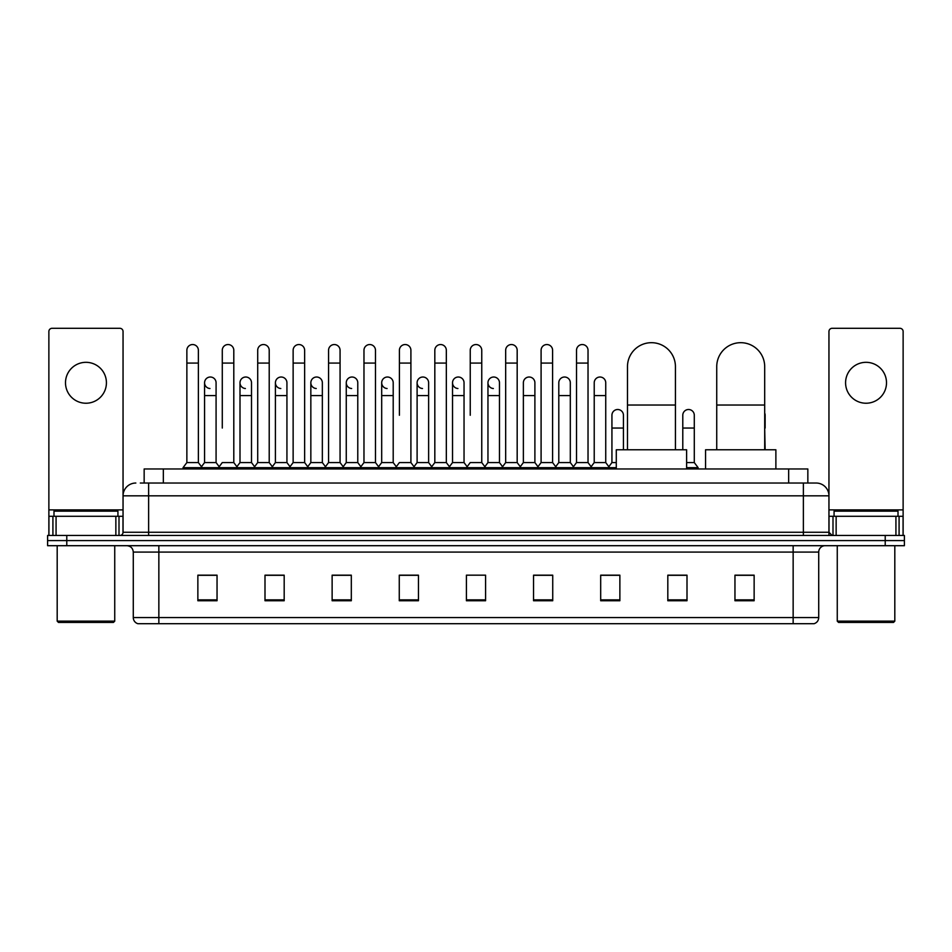 <?xml version="1.0" encoding="UTF-8"?>
<svg xmlns="http://www.w3.org/2000/svg" width="952" height="952" viewBox="0 0 952 952"><rect width="100%" height="100%" fill="white"/><g stroke="black" fill="none" stroke-linecap="round" stroke-linejoin="round"><path stroke-width="1.43" d="M144.157 483.033L144.157 468.967L807.843 468.967L807.843 483.033M140.61 483.033L811.687 483.033M140.313 483.033L148.631 483.033L148.631 495.825L123.046 495.825L123.046 532.263A3.201 3.201 0 0 1 119.857 535.464M135.839 483.033A12.792 12.792 0 0 0 123.046 495.825L123.046 331.498A3.201 3.201 0 0 0 119.857 328.297L52.074 328.297A3.201 3.201 0 0 0 48.873 331.498L48.873 516.282L56.073 516.282L56.073 535.464M816.162 483.033A12.792 12.792 0 0 1 828.954 495.825L803.369 495.825L803.369 483.033L815.971 483.033M895.927 535.464L895.927 516.282L903.127 516.282L903.127 535.464L903.127 331.498A3.201 3.201 0 0 0 899.926 328.297L832.143 328.297A3.201 3.201 0 0 0 828.954 331.498L828.954 532.263L832.143 535.464M66.783 535.464L47.6 535.464L47.6 540.581L66.783 540.581L47.6 540.581L47.6 545.698L66.783 545.698L66.783 540.581L885.217 540.581L66.783 540.581L66.783 535.464L885.217 535.464L885.217 540.581L904.4 540.581L885.217 540.581L885.217 545.698L66.783 545.698M904.4 535.464L904.4 540.581L904.4 535.464L885.217 535.464M818.72 617.562C818.542 620.633 817.006 622.679 814.115 623.703L793.147 623.703L793.147 617.562L818.72 617.562L818.72 552.089A6.39 6.39 0 0 1 825.11 545.698M793.147 623.703L137.885 623.703A6.39 6.39 0 0 1 133.28 617.562L133.28 552.089C132.899 548.209 130.769 546.079 126.89 545.698M754.139 600.748L754.139 575.175L734.956 575.175L734.956 600.748L754.139 600.748M686.999 600.748L686.999 575.175L667.816 575.175L667.816 600.748L686.999 600.748M619.871 600.748L619.871 575.175L600.688 575.175L600.688 600.748L619.871 600.748M552.731 600.748L552.731 575.175L533.548 575.175L533.548 600.748L552.731 600.748M217.044 600.748L217.044 575.175L197.861 575.175L197.861 600.748L217.044 600.748M284.184 600.748L284.184 575.175L265.001 575.175L265.001 600.748L284.184 600.748M351.312 600.748L351.312 575.175L332.129 575.175L332.129 600.748L351.312 600.748M418.452 600.748L418.452 575.175L399.269 575.175L399.269 600.748L418.452 600.748M485.591 600.748L485.591 575.175L466.409 575.175L466.409 600.748L485.591 600.748M904.4 545.698L904.4 540.581L904.4 545.698L885.217 545.698M611.303 575.305L606.376 575.305M682.144 575.305L674.468 575.305M416.476 575.305L411.55 575.175M345.624 575.305L340.697 575.305M274.783 575.305L269.856 575.305M197.861 575.305L216.723 575.305M203.93 575.305L199.016 575.305M540.45 575.175L535.524 575.305M469.61 575.175L482.39 575.175M418.452 575.305L399.269 575.305M351.312 575.305L332.129 575.305M284.184 575.305L265.001 575.305M552.731 575.305L533.548 575.305M619.871 575.305L600.688 575.305M686.999 575.305L667.816 575.305M754.139 575.305L734.956 575.305M85.966 362.319A20.456 20.456 0 0 0 65.498 382.775A20.456 20.456 0 0 0 85.966 403.231A20.456 20.456 0 0 0 106.422 382.775A20.456 20.456 0 0 0 85.966 362.319M115.858 535.464L115.858 516.282L56.073 516.282M115.858 516.282L123.046 516.282M48.873 535.464L48.873 516.282M113.455 622.418L58.465 622.418L57.191 621.144L114.74 621.144L113.455 622.418M57.191 545.698L57.191 621.144M114.74 545.698L114.74 621.144M117.929 516.282L117.929 511.164L53.99 511.164L53.99 516.282M627.475 449.784L627.475 366.663A23.978 23.978 0 0 1 651.454 342.684A23.978 23.978 0 0 1 675.432 366.663A23.978 23.978 0 0 0 651.454 342.684M675.432 449.784L675.432 366.663M686.618 468.967L686.618 449.784L616.289 449.784L616.289 468.967M716.737 449.784L716.737 366.663A23.978 23.978 0 0 1 740.716 342.684A23.978 23.978 0 0 1 764.694 366.663A23.978 23.978 0 0 0 740.716 342.684M764.694 449.784L764.694 366.663M775.88 468.967L775.88 449.784L705.551 449.784L705.551 468.967M186.866 363.081L198.373 363.081L198.373 462.577L186.866 462.577L186.866 350.288A5.76 5.76 0 0 1 192.982 344.553A5.76 5.76 0 0 1 198.373 350.288A5.76 5.76 0 0 0 192.982 344.553M186.866 462.577L183.022 467.682L183.022 468.967M198.373 462.577L202.205 467.682L183.022 467.682M222.28 428.043L222.28 363.081L233.799 363.081L233.799 462.577L222.28 462.577L218.448 467.682L202.205 467.682L202.205 468.967M222.28 363.081L222.28 350.288A5.76 5.76 0 0 1 228.397 344.553A5.76 5.76 0 0 1 233.799 350.288A5.76 5.76 0 0 0 228.397 344.553M239.999 462.577L239.999 395.568L251.506 395.568L251.506 462.577L239.999 462.577L236.893 466.706L233.799 462.577L237.631 467.682L218.448 467.682L218.448 468.967M257.706 462.577L257.706 363.081L269.214 363.081L269.214 462.577L257.706 462.577L253.875 467.682L237.631 467.682L237.631 468.967M257.706 363.081L257.706 350.288A5.76 5.76 0 0 1 263.823 344.553A5.76 5.76 0 0 1 269.214 350.288A5.76 5.76 0 0 0 263.823 344.553M269.214 428.043L269.214 462.577L273.057 467.682L253.875 467.682L253.875 468.967M293.133 462.577L293.133 363.081L304.64 363.081L304.64 462.577L293.133 462.577L289.289 467.682L273.057 467.682L273.057 468.967M293.133 363.081L293.133 350.288A5.76 5.76 0 0 1 299.249 344.553A5.76 5.76 0 0 1 304.64 350.288A5.76 5.76 0 0 0 299.249 344.553M304.64 462.577L308.472 467.682L289.289 467.682L289.289 468.967M328.559 462.577L328.559 363.081L340.066 363.081L340.066 462.577L328.559 462.577L324.715 467.682L308.472 467.682L308.472 468.967M328.559 363.081L328.559 350.288A5.76 5.76 0 0 1 334.664 344.553A5.76 5.76 0 0 1 340.066 350.288A5.76 5.76 0 0 0 334.664 344.553M340.066 415.262L340.066 462.577L343.898 467.682L324.715 467.682L324.715 468.967M363.973 462.577L363.973 363.081L375.481 363.081L375.481 462.577L363.973 462.577L360.142 467.682L343.898 467.682L343.898 468.967M363.973 363.081L363.973 350.288A5.76 5.76 0 0 1 370.09 344.553A5.76 5.76 0 0 1 375.481 350.288A5.76 5.76 0 0 0 370.09 344.553M375.481 462.577L379.324 467.682L360.142 467.682L360.142 468.967M399.4 415.262L399.4 363.081L410.907 363.081L410.907 462.577L399.4 462.577L395.568 467.682L379.324 467.682L379.324 468.967M399.4 363.081L399.4 350.288A5.76 5.76 0 0 1 405.516 344.553A5.76 5.76 0 0 1 410.907 350.288A5.76 5.76 0 0 0 405.516 344.553M410.907 415.262L410.907 462.577L414.751 467.682L395.568 467.682L395.568 468.967M434.826 462.577L434.826 363.081L446.333 363.081L446.333 462.577L434.826 462.577L430.982 467.682L414.751 467.682L414.751 468.967M434.826 363.081L434.826 350.288A5.76 5.76 0 0 1 440.943 344.553A5.76 5.76 0 0 1 446.333 350.288A5.76 5.76 0 0 0 440.943 344.553M446.333 462.577L450.165 467.682L430.982 467.682L430.982 468.967M470.24 415.262L470.24 363.081L481.76 363.081L481.76 462.577L470.24 462.577L466.409 467.682L450.165 467.682L450.165 468.967M470.24 363.081L470.24 350.288A5.76 5.76 0 0 1 476.357 344.553A5.76 5.76 0 0 1 481.76 350.288A5.76 5.76 0 0 0 476.357 344.553M481.76 462.577L485.591 467.682L466.409 467.682L466.409 468.967M499.467 462.577L499.467 395.568L487.959 395.568L487.959 462.577L499.467 462.577L502.573 466.706L505.667 462.577L505.667 363.081L517.174 363.081L517.174 462.577L505.667 462.577L501.835 467.682L485.591 467.682L485.591 468.967M505.667 363.081L505.667 350.288A5.76 5.76 0 0 1 511.783 344.553A5.76 5.76 0 0 1 517.174 350.288A5.76 5.76 0 0 0 511.783 344.553M523.374 462.577L523.374 395.568L534.893 395.568L534.893 462.577L523.374 462.577L520.28 466.706L517.174 462.577L521.018 467.682L501.835 467.682L501.835 468.967M534.893 462.577L537.987 466.706L541.093 462.577L541.093 363.081L552.6 363.081L552.6 462.577L541.093 462.577L537.249 467.682L521.018 467.682L521.018 468.967M541.093 363.081L541.093 350.288A5.76 5.76 0 0 1 547.21 344.553A5.76 5.76 0 0 1 552.6 350.288A5.76 5.76 0 0 0 547.21 344.553M558.8 462.577L558.8 395.568L570.308 395.568L570.308 462.577L558.8 462.577L555.706 466.706L552.6 462.577L556.432 467.682L537.249 467.682L537.249 468.967M570.308 462.577L573.413 466.706L576.519 462.577L576.519 363.081L588.027 363.081L588.027 462.577L576.519 462.577L572.676 467.682L556.432 467.682L556.432 468.967M576.519 363.081L576.519 350.288A5.76 5.76 0 0 1 582.636 344.553A5.76 5.76 0 0 1 588.027 350.288A5.76 5.76 0 0 0 582.636 344.553M594.226 462.577L594.226 395.568L605.734 395.568L605.734 462.577L594.226 462.577L591.121 466.706L588.027 462.577L591.858 467.682L572.676 467.682L572.676 468.967M605.734 462.577L609.566 467.682L591.858 467.682L591.858 468.967M209.964 388.523A5.76 5.76 0 0 1 204.573 382.775A5.76 5.76 0 0 1 210.69 377.028A5.76 5.76 0 0 1 216.08 382.775L216.08 395.568L204.573 395.568L204.573 382.775M216.08 395.568L216.08 462.577L204.573 462.577L204.573 395.568M204.573 462.577L201.467 466.706M216.08 462.577L219.186 466.706M245.39 388.523A5.76 5.76 0 0 1 239.999 382.775A5.76 5.76 0 0 1 246.116 377.028A5.76 5.76 0 0 1 251.506 382.775L251.506 395.568M251.506 462.577L254.612 466.706M280.816 388.523A5.76 5.76 0 0 1 275.414 382.775A5.76 5.76 0 0 1 281.53 377.028A5.76 5.76 0 0 1 286.933 382.775L286.933 395.568L275.414 395.568L275.414 382.775M286.933 395.568L286.933 462.577L275.414 462.577L275.414 395.568M275.414 462.577L272.32 466.706M286.933 462.577L290.027 466.706M316.231 388.523A5.76 5.76 0 0 1 310.84 382.775A5.76 5.76 0 0 1 316.957 377.028A5.76 5.76 0 0 1 322.347 382.775L322.347 395.568L310.84 395.568L310.84 382.775M322.347 395.568L322.347 462.577L310.84 462.577L310.84 395.568M310.84 462.577L307.746 466.706M322.347 462.577L325.453 466.706M351.657 388.523A5.76 5.76 0 0 1 346.266 382.775A5.76 5.76 0 0 1 352.383 377.028A5.76 5.76 0 0 1 357.773 382.775L357.773 395.568L346.266 395.568L346.266 382.775M357.773 395.568L357.773 462.577L346.266 462.577L346.266 395.568M346.266 462.577L343.16 466.706M357.773 462.577L360.879 466.706M387.083 388.523A5.76 5.76 0 0 1 381.692 382.775A5.76 5.76 0 0 1 387.809 377.028A5.76 5.76 0 0 1 393.2 382.775L393.2 395.568L381.692 395.568L381.692 382.775M393.2 395.568L393.2 462.577L381.692 462.577L381.692 395.568M381.692 462.577L378.587 466.706M393.2 462.577L396.294 466.706M422.51 388.523A5.76 5.76 0 0 1 417.107 382.775A5.76 5.76 0 0 1 423.223 377.028A5.76 5.76 0 0 1 428.626 382.775L428.626 395.568L417.107 395.568L417.107 382.775M428.626 395.568L428.626 462.577L417.107 462.577L417.107 395.568M417.107 462.577L414.013 466.706M428.626 462.577L431.72 466.706M457.924 388.523A5.76 5.76 0 0 1 452.533 382.775A5.76 5.76 0 0 1 458.65 377.028A5.76 5.76 0 0 1 464.04 382.775L464.04 395.568L452.533 395.568L452.533 382.775M464.04 395.568L464.04 462.577L452.533 462.577L452.533 395.568M452.533 462.577L449.427 466.706M464.04 462.577L467.146 466.706M493.35 388.523A5.76 5.76 0 0 1 487.959 382.775A5.76 5.76 0 0 1 494.076 377.028A5.76 5.76 0 0 1 499.467 382.775L499.467 395.568M487.959 462.577L484.854 466.706M523.374 395.568L523.374 382.775A5.76 5.76 0 0 1 529.49 377.028A5.76 5.76 0 0 1 534.893 382.775L534.893 395.568M558.8 395.568L558.8 382.775A5.76 5.76 0 0 1 564.917 377.028A5.76 5.76 0 0 1 570.308 382.775L570.308 395.568M594.226 395.568L594.226 382.775A5.76 5.76 0 0 1 600.343 377.028A5.76 5.76 0 0 1 605.734 382.775L605.734 395.568M616.289 467.682L609.566 467.682L609.566 468.967M611.934 415.262A5.76 5.76 0 0 1 618.05 409.515A5.76 5.76 0 0 1 623.441 415.262L623.441 428.043L611.934 428.043L611.934 415.262M616.289 462.577L611.934 462.577L611.934 428.043M623.441 449.784L623.441 428.043M611.934 462.577L608.84 466.706M682.786 415.262A5.76 5.76 0 0 1 688.903 409.515A5.76 5.76 0 0 1 694.294 415.262L694.294 428.043L682.786 428.043L682.786 415.262M694.294 428.043L694.294 462.577L686.618 462.577M682.786 449.784L682.786 428.043M694.294 462.577L698.125 467.682L686.618 467.682M698.125 467.682L698.125 468.967M765.134 449.784L764.694 428.043M764.694 413.037A5.76 5.76 0 0 1 765.134 415.262L765.134 428.043M866.034 362.319A20.456 20.456 0 0 0 845.578 382.775A20.456 20.456 0 0 0 866.034 403.231A20.456 20.456 0 0 0 886.502 382.775A20.456 20.456 0 0 0 866.034 362.319M895.927 516.282L836.142 516.282L836.142 535.464M828.954 516.282L836.142 516.282M828.954 535.464L828.954 532.263L803.369 532.263L803.369 495.825L148.631 495.825L148.631 532.263L803.369 532.263L803.369 535.464M893.535 622.418L838.545 622.418L837.26 621.144L894.809 621.144L893.535 622.418M837.26 545.698L837.26 621.144M894.809 545.698L894.809 621.144M898.01 516.282L898.01 511.164L834.071 511.164L834.071 516.282M163.339 483.033L163.339 468.967M788.661 483.033L788.661 468.967M148.631 535.464L148.631 532.263L123.046 532.263M793.147 545.698L793.147 552.089L133.28 552.089M818.72 552.089L793.147 552.089L793.147 617.562L158.853 617.562L158.853 623.703M133.28 617.562L158.853 617.562L158.853 545.698M485.591 599.855L466.409 599.855M418.452 599.855L399.269 599.855M351.312 599.855L332.129 599.855M284.184 599.855L265.001 599.855M217.044 599.855L197.861 599.855M552.731 599.855L533.548 599.855M619.871 599.855L600.688 599.855M686.999 599.855L667.816 599.855M754.139 599.855L734.956 599.855M123.046 509.891L48.873 509.891M122.998 532.822L122.998 516.282M119 516.282L119 535.464M48.933 516.282L48.933 535.464M52.919 535.464L52.919 516.282M627.475 405.028L675.432 405.028M716.737 405.028L764.694 405.028M903.127 509.891L828.954 509.891M903.067 535.464L903.067 516.282M899.081 516.282L899.081 535.464M829.002 516.282L829.002 532.822M833 535.464L833 516.282M198.373 363.081L198.373 350.288M233.799 363.081L233.799 350.288M269.214 363.081L269.214 350.288M304.64 363.081L304.64 350.288M340.066 363.081L340.066 350.288M375.481 363.081L375.481 350.288M410.907 363.081L410.907 350.288M446.333 363.081L446.333 350.288M481.76 363.081L481.76 350.288M517.174 363.081L517.174 350.288M552.6 363.081L552.6 350.288M588.027 363.081L588.027 350.288M239.999 395.568L239.999 382.775M487.959 395.568L487.959 382.775M328.559 428.043L328.559 415.262M363.973 428.043L363.973 415.262M375.481 428.043L375.481 415.262"/></g></svg>
